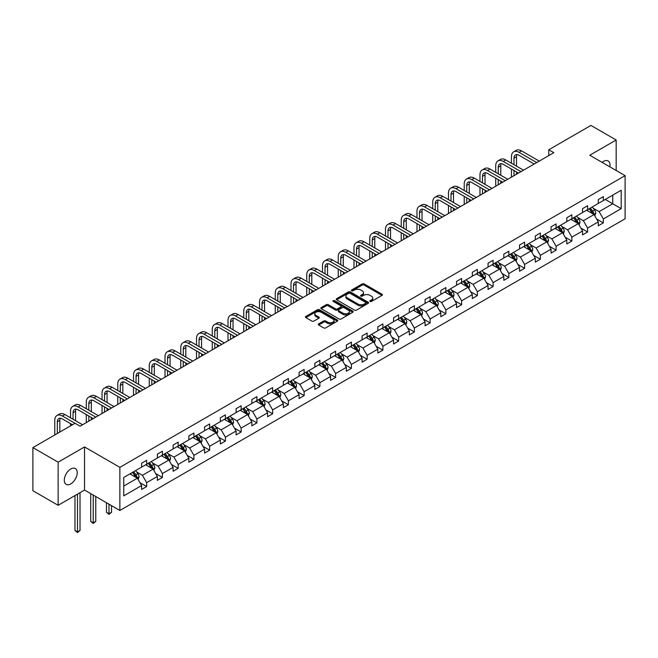 <?xml version="1.0" encoding="UTF-8"?>
<svg xmlns="http://www.w3.org/2000/svg" width="658" height="658" viewBox="0 0 658 658"><rect width="100%" height="100%" fill="white"/><g stroke="black" fill="none" stroke-linecap="round" stroke-linejoin="round"><path stroke-width="0.99" d="M370.092 301.454A0.979 0.568 0 0 0 371.474 301.454L382.002 295.376A1.398 0.806 0 0 0 382.413 294.809A1.398 0.806 0 0 0 382.002 294.233L364.17 283.935A1.398 0.806 0 0 0 362.188 283.935L351.66 290.014A0.979 0.568 0 0 0 351.372 290.417A0.979 0.568 0 0 0 351.66 290.811A0.979 0.568 0 0 0 353.042 290.811L354.407 290.03A4.483 2.591 0 0 1 360.749 290.03L362.237 290.885A4.483 2.591 0 0 1 363.545 292.72A4.483 2.591 0 0 1 362.237 294.545L360.872 295.335A0.979 0.568 0 0 0 360.584 295.738A0.979 0.568 0 0 0 360.872 296.133A0.979 0.568 0 0 0 362.262 296.133L363.619 295.352A4.483 2.591 0 0 1 369.961 295.352L371.449 296.207A4.483 2.591 0 0 1 372.765 298.041A4.483 2.591 0 0 1 371.449 299.867L370.092 300.657A0.979 0.568 0 0 0 369.804 301.051A0.979 0.568 0 0 0 370.092 301.454L370.092 300.657M70.751 483.918A9.138 5.272 120 0 0 76.723 475.866A9.138 5.272 120 0 0 75.325 468.545A9.138 5.272 120 0 0 70.751 468.998A9.138 5.272 120 0 0 64.788 477.05A9.138 5.272 120 0 0 66.187 484.37A9.138 5.272 120 0 0 70.751 483.918M609.851 166.836A9.138 5.272 120 0 0 608.115 160.939A9.138 5.272 120 0 0 603.55 161.391A9.138 5.272 120 0 0 602.136 162.386M318.686 323.868A1.398 0.806 0 0 0 318.275 324.435A1.398 0.806 0 0 0 318.686 325.011L323.695 327.898A1.398 0.806 0 0 0 325.677 327.898L337.365 321.145A1.398 0.806 0 0 0 337.776 320.578A1.398 0.806 0 0 0 337.365 320.002L319.533 309.704A1.398 0.806 0 0 0 317.551 309.704L305.855 316.457A1.398 0.806 0 0 0 305.444 317.033A1.398 0.806 0 0 0 305.855 317.6L311.9 321.088A1.398 0.806 0 0 0 313.882 321.088L318.883 318.201A1.398 0.806 0 0 0 319.294 317.633A1.398 0.806 0 0 0 318.883 317.057L315.889 315.33A3.751 2.163 0 0 1 314.787 313.8A3.751 2.163 0 0 1 317.107 311.802A3.751 2.163 0 0 1 321.186 312.27L332.932 319.048A3.751 2.163 0 0 1 334.025 320.578A3.751 2.163 0 0 1 331.714 322.576A3.751 2.163 0 0 1 327.626 322.107L325.677 320.981A1.398 0.806 0 0 0 323.695 320.981L318.686 323.868L318.686 325.011M84.537 446.938L58.134 462.179L32.9 447.605L32.9 490.736L58.134 505.303L84.537 490.062L119.863 510.46L119.863 467.336L84.537 446.938L84.537 490.062M616.168 170.48L616.168 139.998L589.765 155.239L625.1 175.637L119.863 467.336M616.168 139.998L590.933 125.431L548.788 149.761L548.788 155.592M32.9 447.605L75.045 423.275L80.095 426.187L553.83 152.681L548.788 149.761M354.506 310.107A1.398 0.806 0 0 0 356.488 310.107L368.184 303.354A1.398 0.806 0 0 0 368.595 302.787A1.398 0.806 0 0 0 368.184 302.211L350.344 291.913A1.398 0.806 0 0 0 348.362 291.913L336.674 298.666A1.398 0.806 0 0 0 336.263 299.242A1.398 0.806 0 0 0 336.674 299.809L354.506 310.107M333.647 301.668A0.979 0.568 0 0 1 334.642 301.808L352.754 312.262L341.083 319.007A1.398 0.806 0 0 1 339.1 319.007L321.26 308.709L326.269 305.838L326.269 304.67L321.26 307.566A1.398 0.806 0 0 0 320.857 308.133A1.398 0.806 0 0 0 321.26 308.709L321.26 307.566M326.269 305.838A1.398 0.806 0 0 1 328.252 305.838L328.252 304.67A1.398 0.806 0 0 0 326.269 304.67M328.252 304.67L335.481 308.849A1.398 0.806 0 0 0 337.464 308.849L340.786 306.932A1.398 0.806 0 0 0 341.198 306.357A1.398 0.806 0 0 0 340.786 305.789L333.252 301.438A0.979 0.568 0 0 1 332.964 301.043A0.979 0.568 0 0 1 333.573 300.517A0.979 0.568 0 0 1 334.642 300.64L352.77 311.111A1.398 0.806 0 0 1 353.181 311.678A1.398 0.806 0 0 1 352.77 312.254L352.77 311.111M58.134 462.179L58.134 505.303M123.753 477.445L141.618 467.131L141.618 463.224L146.668 460.312L146.668 464.219L157.369 458.042L157.369 454.135L162.411 451.224L162.411 455.122L173.112 448.945L173.112 445.038L178.162 442.127L178.162 446.034L188.862 439.857L188.862 435.95L193.913 433.038L193.913 436.945L204.613 430.76L204.613 426.861L209.655 423.941L209.655 427.848L220.356 421.671L220.356 417.764L225.406 414.853L225.406 418.759L236.107 412.582L236.107 408.676L241.149 405.764L241.149 409.663L251.85 403.486L251.85 399.587L256.9 396.667L256.9 400.574L267.6 394.397L267.6 390.49L272.651 387.578L272.651 391.485L283.351 385.308L283.351 381.401L288.393 378.482L288.393 382.388L299.094 376.212L299.094 372.305L304.144 369.393L304.144 373.3L314.845 367.123L314.845 363.216L319.887 360.304L319.887 364.203L330.587 358.026L330.587 354.127L335.638 351.207L335.638 355.114L346.338 348.937L346.338 345.031L351.388 342.119L351.388 346.026L362.089 339.849L362.089 335.942L367.131 333.03L367.131 336.929L377.832 330.752L377.832 326.845L382.882 323.933L382.882 327.84L393.583 321.663L393.583 317.756L398.625 314.845L398.625 318.752L409.325 312.566L409.325 308.668L414.375 305.748L414.375 309.655L425.076 303.478L425.076 299.571L430.126 296.659L430.126 300.566L440.819 294.389L440.819 290.482L445.869 287.571L445.869 291.469L456.57 285.292L456.57 281.394L461.62 278.474L461.62 282.381L472.321 276.204L472.321 272.297L477.363 269.385L477.363 273.292L488.063 267.115L488.063 263.208L493.113 260.288L493.113 264.195L503.814 258.018L503.814 254.111L508.864 251.2L508.864 255.107L519.557 248.93L519.557 245.023L524.607 242.111L524.607 246.01L535.308 239.833L535.308 235.934L540.358 233.014L540.358 236.921L551.059 230.744L551.059 226.837L556.1 223.926L556.1 227.833L566.801 221.656L566.801 217.749L571.851 214.837L571.851 218.736L582.552 212.559L582.552 208.652L587.602 205.74L587.602 209.647L598.295 203.47L598.295 199.563L603.345 196.652L603.345 200.558L621.21 190.236L621.21 208.652L603.345 218.974L603.345 222.873L598.295 225.793L598.295 221.886L587.602 228.063L587.602 231.97L582.552 234.881L582.552 230.974L571.851 237.151L571.851 241.058L566.801 243.97L566.801 240.071L556.1 246.248L556.1 250.155L551.059 253.067L551.059 249.16L540.358 255.337L540.358 259.244L535.308 262.155L535.308 258.257L524.607 264.434L524.607 268.332L519.557 271.252L519.557 267.345L508.864 273.522L508.864 277.429L503.814 280.341L503.814 276.434L493.113 282.611L493.113 286.518L488.063 289.43L488.063 285.531L477.363 291.708L477.363 295.615L472.321 298.526L472.321 294.62L461.62 300.796L461.62 304.703L456.57 307.615L456.57 303.708L445.869 309.893L445.869 313.792L440.819 316.712L440.819 312.805L430.126 318.982L430.126 322.889L425.076 325.8L425.076 321.894L414.375 328.071L414.375 331.977L409.325 334.889L409.325 330.99L398.625 337.167L398.625 341.066L393.583 343.986L393.583 340.079L382.882 346.256L382.882 350.163L377.832 353.075L377.832 349.168L367.131 355.345L367.131 359.252L362.089 362.163L362.089 358.265L351.388 364.442L351.388 368.348L346.338 371.26L346.338 367.353L335.638 373.53L335.638 377.437L330.587 380.349L330.587 376.442L319.887 382.627L319.887 386.526L314.845 389.446L314.845 385.539L304.144 391.716L304.144 395.623L299.094 398.534L299.094 394.627L288.393 400.804L288.393 404.711L283.351 407.623L283.351 403.724L272.651 409.901L272.651 413.8L267.6 416.72L267.6 412.813L256.9 418.99L256.9 422.897L251.85 425.808L251.85 421.901L241.149 428.087L241.149 431.985L236.107 434.905L236.107 430.998L225.406 437.175L225.406 441.082L220.356 443.994L220.356 440.087L209.655 446.264L209.655 450.171L204.613 453.082L204.613 449.184L193.913 455.361L193.913 459.259L188.862 462.179L188.862 458.272L178.162 464.449L178.162 468.356L173.112 471.268L173.112 467.361L162.411 473.538L162.411 477.445L157.369 480.356L157.369 476.458L146.668 482.635L146.668 486.542L141.618 489.453L141.618 485.546L123.753 495.861L123.753 477.445M119.863 510.46L625.1 218.769L625.1 175.637M145.657 464.803L153.125 469.113L142.424 475.29L136.584 471.918M142.424 475.29L146.668 482.635M153.125 469.113L157.369 476.458M141.618 466.201L142.424 466.662L146.668 464.219M161.407 455.706L168.876 460.024L158.175 466.201L152.335 462.821M158.175 466.201L162.411 473.538M168.876 460.024L173.112 467.361M157.369 457.104L158.175 457.573L162.411 455.122M177.15 446.618L184.618 450.927L173.918 457.104L168.078 453.732M173.918 457.104L178.162 464.449M184.618 450.927L188.862 458.272M173.112 448.016L173.918 448.485L178.162 446.034M192.901 437.521L200.369 441.839L189.668 448.016L183.829 444.644M189.668 448.016L193.913 455.361M200.369 441.839L204.613 449.184M188.862 438.919L189.668 439.388L193.913 436.945M208.644 428.432L216.12 432.742L205.419 438.919L199.571 435.547M205.419 438.919L209.655 446.264M216.12 432.742L220.356 440.087M204.613 429.83L205.419 430.299L209.655 427.848M224.394 419.343L231.863 423.653L221.162 429.83L215.322 426.458M221.162 429.83L225.406 437.175M231.863 423.653L236.107 430.998M220.356 420.742L221.162 421.202L225.406 418.759M240.145 410.247L247.614 414.565L236.913 420.742L231.073 417.369M236.913 420.742L241.149 428.087M247.614 414.565L251.85 421.901M236.107 411.645L236.913 412.114L241.149 409.663M255.888 401.158L263.356 405.468L252.656 411.645L246.816 408.273M252.656 411.645L256.9 418.99M263.356 405.468L267.6 412.813M251.85 402.556L252.656 403.025L256.9 400.574M271.639 392.061L279.107 396.379L268.406 402.556L262.567 399.184M268.406 402.556L272.651 409.901M279.107 396.379L283.351 403.724M267.6 393.468L268.406 393.928L272.651 391.485M287.381 382.972L294.858 387.282L284.157 393.468L278.309 390.087M284.157 393.468L288.393 400.804M294.858 387.282L299.094 394.627M283.351 384.371L284.157 384.84L288.393 382.388M303.132 373.884L310.601 378.194L299.9 384.371L294.06 380.998M299.9 384.371L304.144 391.716M310.601 378.194L314.845 385.539M299.094 375.282L299.9 375.743L304.144 373.3M318.883 364.787L326.352 369.105L315.651 375.282L309.811 371.91M315.651 375.282L319.887 382.627M326.352 369.105L330.587 376.442M314.845 366.185L315.651 366.654L319.887 364.203M334.626 355.698L342.094 360.008L331.393 366.185L325.554 362.813M331.393 366.185L335.638 373.53M342.094 360.008L346.338 367.353M330.587 357.097L331.393 357.565L335.638 355.114M350.377 346.61L357.845 350.92L347.144 357.097L341.305 353.724M347.144 357.097L351.388 364.442M357.845 350.92L362.089 358.265M346.338 348.008L347.144 348.469L351.388 346.026M366.119 337.513L373.596 341.831L362.895 348.008L357.047 344.627M362.895 348.008L367.131 355.345M373.596 341.831L377.832 349.168M362.089 338.911L362.895 339.38L367.131 336.929M381.87 328.424L389.339 332.734L378.638 338.911L372.798 335.539M378.638 338.911L382.882 346.256M389.339 332.734L393.583 340.079M377.832 329.822L378.638 330.291L382.882 327.84M397.621 319.327L405.089 323.646L394.389 329.822L388.549 326.45M394.389 329.822L398.625 337.167M405.089 323.646L409.325 330.99M393.583 320.726L394.389 321.194L398.625 318.752M413.364 310.239L420.832 314.549L410.131 320.726L404.292 317.353M410.131 320.726L414.375 328.071M420.832 314.549L425.076 321.894M409.325 311.637L410.131 312.106L414.375 309.655M429.115 301.15L436.583 305.46L425.882 311.637L420.043 308.265M425.882 311.637L430.126 318.982M436.583 305.46L440.819 312.805M425.076 302.548L425.882 303.009L430.126 300.566M444.857 292.053L452.334 296.371L441.633 302.548L435.785 299.176M441.633 302.548L445.869 309.893M452.334 296.371L456.57 303.708M440.819 293.452L441.633 293.92L445.869 291.469M460.608 282.965L468.077 287.275L457.376 293.452L451.536 290.079M457.376 293.452L461.62 300.796M468.077 287.275L472.321 294.62M456.57 284.363L457.376 284.832L461.62 282.381M476.359 273.868L483.827 278.186L473.127 284.363L467.287 280.991M473.127 284.363L477.363 291.708M483.827 278.186L488.063 285.531M472.321 275.274L473.127 275.735L477.363 273.292M492.102 264.779L499.57 269.089L488.869 275.274L483.03 271.894M488.869 275.274L493.113 282.611M499.57 269.089L503.814 276.434M488.063 266.177L488.869 266.646L493.113 264.195M507.853 255.691L515.321 260L504.62 266.177L498.78 262.805M504.62 266.177L508.864 273.522M515.321 260L519.557 267.345M503.814 257.089L504.62 257.549L508.864 255.107M523.595 246.594L531.072 250.912L520.371 257.089L514.523 253.717M520.371 257.089L524.607 264.434M531.072 250.912L535.308 258.257M519.557 247.992L520.371 248.461L524.607 246.01M539.346 237.505L546.814 241.815L536.114 247.992L530.274 244.62M536.114 247.992L540.358 255.337M546.814 241.815L551.059 249.16M535.308 238.903L536.114 239.372L540.358 236.921M555.097 228.416L562.565 232.726L551.865 238.903L546.025 235.531M551.865 238.903L556.1 246.248M562.565 232.726L566.801 240.071M551.059 229.815L551.865 230.275L556.1 227.833M570.84 219.32L578.308 223.638L567.607 229.815L561.768 226.442M567.607 229.815L571.851 237.151M578.308 223.638L582.552 230.974M566.801 220.718L567.607 221.187L571.851 218.736M586.591 210.231L594.059 214.541L583.358 220.718L577.518 217.346M583.358 220.718L587.602 228.063M594.059 214.541L598.295 221.886M582.552 211.629L583.358 212.098L587.602 209.647M605.261 199.448L612.738 203.758L599.109 211.629L593.261 208.257M599.109 211.629L603.345 218.974M621.21 208.652L612.738 203.758L612.738 195.138L621.21 190.236M598.295 202.532L599.109 203.001L603.345 200.558M123.753 486.073L137.382 478.202L129.906 473.892M137.382 478.202L141.618 485.546M596.633 218.999L603.345 222.873M580.882 228.096L587.602 231.97M565.14 237.184L571.851 241.058M549.389 246.273L556.1 250.155M533.646 255.37L540.358 259.244M517.895 264.458L524.607 268.332M502.144 273.555L508.864 277.429M486.402 282.644L493.113 286.518M470.651 291.733L477.363 295.615M454.908 300.829L461.62 304.703M439.157 309.918L445.869 313.792M423.407 319.007L430.126 322.889M407.664 328.103L414.375 331.977M391.913 337.192L398.625 341.066M376.17 346.289L382.882 350.163M360.419 355.378L367.131 359.252M344.669 364.466L351.388 368.348M328.926 373.563L335.638 377.437M313.175 382.652L319.887 386.526M297.432 391.749L304.144 395.623M281.682 400.837L288.393 404.711M265.931 409.926L272.651 413.8M250.188 419.023L256.9 422.897M234.437 428.111L241.149 431.985M218.695 437.2L225.406 441.082M202.944 446.297L209.655 450.171M187.193 455.385L193.913 459.259M171.45 464.482L178.162 468.356M155.699 473.571L162.411 477.445M139.957 482.659L146.668 486.542M370.479 301.594L371.449 301.035A4.483 2.591 0 0 0 372.765 299.201L372.765 298.041M363.545 292.72L363.545 293.879A4.483 2.591 0 0 1 362.237 295.713L361.267 296.273M381.985 295.384L364.17 285.103A1.398 0.806 0 0 0 362.188 285.103L352.046 290.951M368.159 303.371L350.344 293.081A1.398 0.806 0 0 0 348.362 293.081L336.69 299.818L336.674 298.666M365.7 303.182A0.979 0.568 0 0 0 365.988 302.787A0.979 0.568 0 0 0 365.7 302.384L350.048 293.345A0.979 0.568 0 0 0 348.658 293.345L347.227 294.175A4.483 2.591 0 0 0 345.911 296.01A4.483 2.591 0 0 0 347.227 297.835L357.927 304.012A4.483 2.591 0 0 0 364.269 304.012L365.7 303.182L365.7 304.35A0.979 0.568 0 0 0 365.988 303.955L365.988 302.787M345.911 296.01L345.911 297.169A4.483 2.591 0 0 0 347.227 299.003L347.227 297.835M365.7 304.35L364.269 305.18A4.483 2.591 0 0 1 357.927 305.18L347.227 299.003M328.252 305.838L335.481 310.017A1.398 0.806 0 0 0 337.464 310.017L340.786 308.1A1.398 0.806 0 0 0 341.198 307.525L341.198 306.357M342.991 313.183A3.751 2.163 0 0 0 347.07 313.652A3.751 2.163 0 0 0 349.39 311.653A3.751 2.163 0 0 0 348.288 310.124L344.15 307.73A1.398 0.806 0 0 0 342.168 307.73L338.854 309.647A1.398 0.806 0 0 0 338.442 310.222A1.398 0.806 0 0 0 338.854 310.798L342.991 313.183L342.991 314.351A3.751 2.163 0 0 0 347.07 314.82A3.751 2.163 0 0 0 349.39 312.821L349.39 311.653M338.442 310.222L338.442 311.39A1.398 0.806 0 0 0 338.854 311.958L338.854 310.798M342.991 314.351L338.854 311.958M334.025 320.578L334.025 321.746A3.751 2.163 0 0 1 331.714 323.744A3.751 2.163 0 0 1 327.626 323.275L325.677 322.14A1.398 0.806 0 0 0 323.695 322.14L318.702 325.019M314.787 313.8L314.787 314.96A3.751 2.163 0 0 0 315.889 316.49L315.889 315.33M318.867 318.217L315.889 316.49M337.365 320.002L337.365 321.145L319.533 310.872A1.398 0.806 0 0 0 317.551 310.872L305.871 317.608M594.824 215.873L595.753 213.192A3.783 2.188 -120 0 0 594.544 209.968L592.282 206.941M588.219 211.169L587.232 209.861M593.5 214.22L593.713 213.348A3.783 2.188 -120 0 0 592.628 211.078L590.366 208.051M589.412 208.594L591.912 211.925A1.925 1.11 60 0 1 592.258 212.509L593.713 213.348M589.149 208.751L591.419 211.777A3.783 2.188 60 0 1 592.365 213.562M511.463 163.242L511.463 156.719A10.709 6.185 60 0 1 513.684 151.817L516.209 150.361A10.709 6.185 60 0 1 521.564 150.888L539.247 161.095M513.684 151.817A10.709 6.185 60 0 1 519.039 152.343L536.722 162.559M534.197 164.015L519.039 155.255A7.139 4.121 -120 0 0 515.469 154.901A7.139 4.121 -120 0 0 513.988 158.175L513.988 164.697M516.958 154.572A7.139 4.121 -120 0 0 516.514 156.719L516.514 166.153M513.988 170.529L513.988 175.678M516.514 171.985L516.514 174.222M511.463 177.134L511.463 169.073M579.081 224.962L580.011 222.281A3.783 2.188 -120 0 0 578.801 219.056L576.531 216.038M572.468 220.257L571.489 218.95M577.757 223.309L577.963 222.445A3.783 2.188 -120 0 0 576.885 220.167L574.615 217.14M573.669 217.691L576.161 221.022A1.925 1.11 60 0 1 576.515 221.606L577.963 222.445M573.406 217.839L575.668 220.866A3.783 2.188 60 0 1 576.614 222.651M563.33 234.051L564.26 231.369A3.783 2.188 -120 0 0 563.051 228.153L560.789 225.126M556.717 229.354L555.739 228.038M562.006 232.406L562.22 231.534A3.783 2.188 -120 0 0 561.134 229.255L558.864 226.237M557.918 226.78L560.41 230.111A1.925 1.11 60 0 1 560.764 230.695L562.22 231.534M557.655 226.936L559.925 229.955A3.783 2.188 60 0 1 560.863 231.748M495.721 172.338L495.721 165.808A10.709 6.185 60 0 1 497.933 160.906L500.458 159.45A10.709 6.185 60 0 1 505.813 159.976L523.497 170.192M497.933 160.906A10.709 6.185 60 0 1 503.288 161.44L520.971 171.648M518.446 173.103L503.288 164.352A7.139 4.121 -120 0 0 499.718 163.998A7.139 4.121 -120 0 0 498.238 167.264L498.238 173.794M501.215 163.669A7.139 4.121 -120 0 0 500.763 165.808L500.763 175.25M498.238 179.618L498.238 184.775M500.763 181.073L500.763 183.319M495.721 186.23L495.721 178.162M479.97 181.427L479.97 174.896A10.709 6.185 60 0 1 482.191 169.994L484.707 168.538A10.709 6.185 60 0 1 490.062 169.073L507.754 179.28M482.191 169.994A10.709 6.185 60 0 1 487.537 170.529L505.229 180.736M502.704 182.192L487.537 173.441A7.139 4.121 -120 0 0 483.975 173.087A7.139 4.121 -120 0 0 482.495 176.36L482.495 182.883M485.464 172.758A7.139 4.121 -120 0 0 485.02 174.896L485.02 184.339M482.495 188.714L482.495 193.863M485.02 190.17L485.02 192.407M479.97 195.319L479.97 187.259M547.588 243.147L548.509 240.466A3.783 2.188 -120 0 0 547.308 237.242L545.038 234.215M540.975 238.443L539.988 237.135M546.255 241.494L546.469 240.622A3.783 2.188 -120 0 0 545.383 238.352L543.121 235.325M542.176 235.877L544.668 239.199A1.925 1.11 60 0 1 545.013 239.792L546.469 240.622M541.912 236.025L544.174 239.051A3.783 2.188 60 0 1 545.12 240.836M464.219 190.516L464.219 183.993A10.709 6.185 60 0 1 466.44 179.091L468.965 177.635A10.709 6.185 60 0 1 474.319 178.162L492.003 188.377M466.44 179.091A10.709 6.185 60 0 1 471.794 179.618L489.478 189.833M486.953 191.289L471.794 182.537A7.139 4.121 -120 0 0 468.225 182.184A7.139 4.121 -120 0 0 466.744 185.449L466.744 191.972M469.713 181.855A7.139 4.121 -120 0 0 469.269 183.993L469.269 193.436M466.744 197.803L466.744 202.952M469.269 199.259L469.269 201.496M464.219 204.416L464.219 196.347M531.837 252.236L532.766 249.555A3.783 2.188 -120 0 0 531.557 246.339L529.287 243.312M525.224 247.54L524.245 246.224M530.513 250.583L530.718 249.719A3.783 2.188 -120 0 0 529.641 247.441L527.371 244.414M526.425 244.965L528.917 248.296A1.925 1.11 60 0 1 529.271 248.88L530.718 249.719M526.161 245.113L528.432 248.14A3.783 2.188 60 0 1 529.369 249.925M448.476 199.613L448.476 193.082A10.709 6.185 60 0 1 450.689 188.18L453.214 186.724A10.709 6.185 60 0 1 458.568 187.259L476.252 197.466M450.689 188.18A10.709 6.185 60 0 1 456.043 188.714L473.735 198.922M471.21 200.377L456.043 191.626A7.139 4.121 -120 0 0 452.474 191.272A7.139 4.121 -120 0 0 451.001 194.538L451.001 201.068M453.971 190.943A7.139 4.121 -120 0 0 453.518 193.082L453.518 202.524M451.001 206.892L451.001 212.049M453.518 208.356L453.518 210.593M448.476 213.505L448.476 205.436M516.086 261.333L517.015 258.652A3.783 2.188 -120 0 0 515.806 255.427L513.544 252.401M509.481 256.628L508.494 255.312M514.762 259.68L514.975 258.808A3.783 2.188 -120 0 0 513.89 256.538L511.628 253.511M510.674 254.054L513.174 257.385A1.925 1.11 60 0 1 513.52 257.969L514.975 258.808M510.411 254.21L512.681 257.237A3.783 2.188 60 0 1 513.627 259.022M432.725 208.701L432.725 202.179A10.709 6.185 60 0 1 434.946 197.277L437.471 195.813A10.709 6.185 60 0 1 442.826 196.347L460.51 206.554M434.946 197.277A10.709 6.185 60 0 1 440.301 197.803L457.984 208.018M455.459 209.474L440.301 200.715A7.139 4.121 -120 0 0 436.731 200.361A7.139 4.121 -120 0 0 435.251 203.635L435.251 210.157M438.22 200.032A7.139 4.121 -120 0 0 437.776 202.179L437.776 211.613M435.251 215.989L435.251 221.137M437.776 217.444L437.776 219.682M432.725 222.593L432.725 214.533M500.343 270.422L501.273 267.74A3.783 2.188 -120 0 0 500.064 264.516L497.793 261.497M493.73 265.717L492.752 264.409M499.019 268.768L499.225 267.905A3.783 2.188 -120 0 0 498.147 265.626L495.877 262.6M494.931 263.151L497.423 266.482A1.925 1.11 60 0 1 497.777 267.066L499.225 267.905M494.668 263.299L496.93 266.326A3.783 2.188 60 0 1 497.876 268.11M416.983 217.798L416.983 211.267A10.709 6.185 60 0 1 419.195 206.365L421.72 204.909A10.709 6.185 60 0 1 427.075 205.436L444.759 215.651M419.195 206.365A10.709 6.185 60 0 1 424.55 206.892L442.234 217.107M439.709 218.563L424.55 209.812A7.139 4.121 -120 0 0 420.98 209.458A7.139 4.121 -120 0 0 419.5 212.723L419.5 219.254M422.477 209.129A7.139 4.121 -120 0 0 422.025 211.267L422.025 220.71M419.5 225.077L419.5 230.234M422.025 226.533L422.025 228.77M416.983 231.69L416.983 223.621M484.592 279.51L485.522 276.829A3.783 2.188 -120 0 0 484.313 273.613L482.051 270.586M477.979 274.814L477.001 273.498M483.268 277.865L483.482 276.993A3.783 2.188 -120 0 0 482.396 274.715L480.126 271.696M479.18 272.239L481.672 275.57A1.925 1.11 60 0 1 482.026 276.154L483.482 276.993M478.917 272.396L481.187 275.414A3.783 2.188 60 0 1 482.125 277.207M401.232 226.887L401.232 220.356A10.709 6.185 60 0 1 403.453 215.454L405.97 213.998A10.709 6.185 60 0 1 411.324 214.533L429.016 224.74M403.453 215.454A10.709 6.185 60 0 1 408.799 215.989L426.491 226.196M423.966 227.652L408.799 218.9A7.139 4.121 -120 0 0 405.238 218.546A7.139 4.121 -120 0 0 403.757 221.812L403.757 228.342M406.726 218.217A7.139 4.121 -120 0 0 406.282 220.356L406.282 229.798M403.757 234.174L403.757 239.323M406.282 235.63L406.282 237.867M401.232 240.779L401.232 232.71M468.85 288.607L469.771 285.926A3.783 2.188 -120 0 0 468.57 282.701L466.3 279.675M462.237 283.902L461.25 282.595M467.517 286.954L467.731 286.082A3.783 2.188 -120 0 0 466.645 283.812L464.384 280.785M463.438 281.328L465.93 284.659A1.925 1.11 60 0 1 466.275 285.243L467.731 286.082M463.174 281.484L465.436 284.511A3.783 2.188 60 0 1 466.382 286.296M385.481 235.975L385.481 229.453A10.709 6.185 60 0 1 387.702 224.551L390.227 223.095A10.709 6.185 60 0 1 395.581 223.621L413.265 233.837M387.702 224.551A10.709 6.185 60 0 1 393.056 225.077L410.74 235.293M408.215 236.748L393.056 227.997A7.139 4.121 -120 0 0 389.487 227.643A7.139 4.121 -120 0 0 388.006 230.909L388.006 237.431M390.975 227.314A7.139 4.121 -120 0 0 390.531 229.453L390.531 238.895M388.006 243.263L388.006 248.411M390.531 244.718L390.531 246.956M385.481 249.876L385.481 241.807M453.099 297.696L454.028 295.014A3.783 2.188 -120 0 0 452.819 291.798L450.549 288.772M446.486 292.991L445.507 291.683M451.775 296.042L451.98 295.179A3.783 2.188 -120 0 0 450.903 292.9L448.633 289.874M447.687 290.425L450.179 293.756A1.925 1.11 60 0 1 450.533 294.34L451.98 295.179M447.424 290.573L449.694 293.6A3.783 2.188 60 0 1 450.631 295.384M437.348 306.793L438.277 304.111A3.783 2.188 -120 0 0 437.068 300.887L434.806 297.86M430.743 302.088L429.756 300.772M436.024 305.139L436.238 304.267A3.783 2.188 -120 0 0 435.152 301.997L432.89 298.971M431.936 299.513L434.436 302.844A1.925 1.11 60 0 1 434.782 303.428L436.238 304.267M431.673 299.67L433.943 302.696A3.783 2.188 60 0 1 434.889 304.481M421.605 315.881L422.535 313.2A3.783 2.188 -120 0 0 421.326 309.976L419.056 306.949M414.992 311.176L414.014 309.869M420.281 314.228L420.487 313.364A3.783 2.188 -120 0 0 419.409 311.086L417.139 308.059M416.193 308.61L418.685 311.933A1.925 1.11 60 0 1 419.039 312.525L420.487 313.364M415.93 308.758L418.192 311.785A3.783 2.188 60 0 1 419.138 313.57M405.854 324.97L406.784 322.288A3.783 2.188 -120 0 0 405.575 319.072L403.313 316.046M399.241 320.273L398.263 318.957M404.53 323.325L404.744 322.453A3.783 2.188 -120 0 0 403.658 320.175L401.388 317.148M400.442 317.699L402.935 321.03A1.925 1.11 60 0 1 403.288 321.614L404.744 322.453M400.179 317.855L402.449 320.874A3.783 2.188 60 0 1 403.387 322.667M390.112 334.067L391.033 331.385A3.783 2.188 -120 0 0 389.832 328.161L387.562 325.134M383.499 329.362L382.512 328.054M388.779 332.413L388.993 331.542A3.783 2.188 -120 0 0 387.907 329.271L385.646 326.245M384.7 326.787L387.192 330.119A1.925 1.11 60 0 1 387.537 330.703L388.993 331.542M384.436 326.944L386.698 329.971A3.783 2.188 60 0 1 387.644 331.755M374.361 343.155L375.29 340.474A3.783 2.188 -120 0 0 374.081 337.25L371.811 334.231M367.748 338.451L366.769 337.143M373.037 341.502L373.242 340.638A3.783 2.188 -120 0 0 372.165 338.36L369.895 335.333M368.949 335.884L371.441 339.215A1.925 1.11 60 0 1 371.795 339.799L373.242 340.638M368.686 336.032L370.956 339.059A3.783 2.188 60 0 1 371.893 340.844M358.61 352.244L359.539 349.562A3.783 2.188 -120 0 0 358.33 346.347L356.068 343.32M352.005 347.547L351.018 346.231M357.286 350.599L357.5 349.727A3.783 2.188 -120 0 0 356.414 347.449L354.152 344.43M353.198 344.973L355.698 348.304A1.925 1.11 60 0 1 356.044 348.888L357.5 349.727M352.935 345.129L355.205 348.148A3.783 2.188 60 0 1 356.151 349.941M342.867 361.341L343.797 358.659A3.783 2.188 -120 0 0 342.588 355.435L340.318 352.408M336.254 356.636L335.276 355.328M341.543 359.687L341.749 358.816A3.783 2.188 -120 0 0 340.671 356.546L338.401 353.519M337.455 354.07L339.947 357.393A1.925 1.11 60 0 1 340.301 357.985L341.749 358.816M337.192 354.218L339.454 357.245A3.783 2.188 60 0 1 340.4 359.029M327.116 370.429L328.046 367.748A3.783 2.188 -120 0 0 326.837 364.532L324.575 361.505M320.504 365.733L319.525 364.417M325.792 368.776L326.006 367.912A3.783 2.188 -120 0 0 324.92 365.634L322.65 362.607M321.704 363.158L324.197 366.49A1.925 1.11 60 0 1 324.55 367.074L326.006 367.912M321.441 363.306L323.711 366.333A3.783 2.188 60 0 1 324.649 368.118M311.374 379.526L312.295 376.845A3.783 2.188 -120 0 0 311.094 373.621L308.824 370.594M304.761 374.821L303.774 373.505M310.041 377.873L310.255 377.001A3.783 2.188 -120 0 0 309.17 374.731L306.908 371.704M305.962 372.247L308.454 375.578A1.925 1.11 60 0 1 308.799 376.162L310.255 377.001M305.699 372.403L307.96 375.43A3.783 2.188 60 0 1 308.906 377.215M369.738 245.072L369.738 238.541A10.709 6.185 60 0 1 371.951 233.639L374.476 232.184A10.709 6.185 60 0 1 379.831 232.71L397.514 242.925M371.951 233.639A10.709 6.185 60 0 1 377.305 234.174L394.997 244.381M392.472 245.837L377.305 237.086A7.139 4.121 -120 0 0 373.736 236.732A7.139 4.121 -120 0 0 372.264 239.997L372.264 246.528M375.233 236.403A7.139 4.121 -120 0 0 374.78 238.541L374.78 247.984M372.264 252.351L372.264 257.508M374.78 253.815L374.78 256.052M369.738 258.964L369.738 250.895M353.988 254.161L353.988 247.63A10.709 6.185 60 0 1 356.208 242.736L358.733 241.272A10.709 6.185 60 0 1 364.088 241.807L381.772 252.014M356.208 242.736A10.709 6.185 60 0 1 361.563 243.263L379.247 253.47M376.721 254.934L361.563 246.174A7.139 4.121 -120 0 0 357.993 245.821A7.139 4.121 -120 0 0 356.513 249.094L356.513 255.617M359.482 245.492A7.139 4.121 -120 0 0 359.038 247.63L359.038 257.072M356.513 261.448L356.513 266.597M359.038 262.904L359.038 265.141M353.988 268.053L353.988 259.992M338.245 263.249L338.245 256.727A10.709 6.185 60 0 1 340.457 251.825L342.983 250.369A10.709 6.185 60 0 1 348.337 250.895L366.021 261.111M340.457 251.825A10.709 6.185 60 0 1 345.812 252.351L363.496 262.567M360.971 264.022L345.812 255.271A7.139 4.121 -120 0 0 342.242 254.917A7.139 4.121 -120 0 0 340.762 258.183L340.762 264.713M343.739 254.588A7.139 4.121 -120 0 0 343.287 256.727L343.287 266.169M340.762 270.537L340.762 275.694M343.287 271.993L343.287 274.23M338.245 277.15L338.245 269.081M322.494 272.346L322.494 265.816A10.709 6.185 60 0 1 324.715 260.913L327.232 259.458A10.709 6.185 60 0 1 332.586 259.992L350.278 270.199M324.715 260.913A10.709 6.185 60 0 1 330.061 261.448L347.753 271.655M345.228 273.111L330.061 264.36A7.139 4.121 -120 0 0 326.5 264.006A7.139 4.121 -120 0 0 325.019 267.271L325.019 273.802M327.988 263.677A7.139 4.121 -120 0 0 327.544 265.816L327.544 275.258M325.019 279.634L325.019 284.782M327.544 281.089L327.544 283.327M322.494 286.238L322.494 278.169M306.743 281.435L306.743 274.912A10.709 6.185 60 0 1 308.964 270.01L311.489 268.554A10.709 6.185 60 0 1 316.843 269.081L334.527 279.288M308.964 270.01A10.709 6.185 60 0 1 314.318 270.537L332.002 280.752M329.477 282.208L314.318 273.448A7.139 4.121 -120 0 0 310.749 273.095A7.139 4.121 -120 0 0 309.268 276.368L309.268 282.891M312.237 272.766A7.139 4.121 -120 0 0 311.793 274.912L311.793 284.346M309.268 288.722L309.268 293.871M311.793 290.178L311.793 292.415M306.743 295.327L306.743 287.266M291 290.532L291 284.001A10.709 6.185 60 0 1 293.213 279.099L295.738 277.643A10.709 6.185 60 0 1 301.093 278.169L318.776 288.385M293.213 279.099A10.709 6.185 60 0 1 298.567 279.634L316.259 289.841M313.734 291.297L298.567 282.545A7.139 4.121 -120 0 0 294.998 282.192A7.139 4.121 -120 0 0 293.526 285.457L293.526 291.988M296.495 281.863A7.139 4.121 -120 0 0 296.042 284.001L296.042 293.443M293.526 297.811L293.526 302.968M296.042 299.267L296.042 301.512M291 304.424L291 296.355M275.25 299.62L275.25 293.09A10.709 6.185 60 0 1 277.47 288.188L279.995 286.732A10.709 6.185 60 0 1 285.35 287.266L303.034 297.474M277.47 288.188A10.709 6.185 60 0 1 282.825 288.722L300.509 298.929M297.984 300.385L282.825 291.634A7.139 4.121 -120 0 0 279.255 291.28A7.139 4.121 -120 0 0 277.775 294.554L277.775 301.076M280.744 290.951A7.139 4.121 -120 0 0 280.3 293.09L280.3 302.532M277.775 306.908L277.775 312.056M280.3 308.363L280.3 310.601M275.25 313.512L275.25 305.452M259.507 308.709L259.507 302.186A10.709 6.185 60 0 1 261.719 297.284L264.245 295.829A10.709 6.185 60 0 1 269.599 296.355L287.283 306.57M261.719 297.284A10.709 6.185 60 0 1 267.074 297.811L284.758 308.026M282.233 309.482L267.074 300.731A7.139 4.121 -120 0 0 263.504 300.377A7.139 4.121 -120 0 0 262.024 303.642L262.024 310.165M265.001 300.048A7.139 4.121 -120 0 0 264.549 302.186L264.549 311.629M262.024 315.996L262.024 321.145M264.549 317.452L264.549 319.689M259.507 322.609L259.507 314.54M243.756 317.806L243.756 311.275A10.709 6.185 60 0 1 245.977 306.373L248.494 304.917A10.709 6.185 60 0 1 253.848 305.452L271.54 315.659M245.977 306.373A10.709 6.185 60 0 1 251.323 306.908L269.015 317.115M266.49 318.571L251.323 309.819A7.139 4.121 -120 0 0 247.762 309.466A7.139 4.121 -120 0 0 246.281 312.731L246.281 319.262M249.25 309.137A7.139 4.121 -120 0 0 248.806 311.275L248.806 320.717M246.281 325.085L246.281 330.242M248.806 326.549L248.806 328.786M243.756 331.698L243.756 323.629M228.005 326.894L228.005 320.372A10.709 6.185 60 0 1 230.226 315.47L232.751 314.006A10.709 6.185 60 0 1 238.106 314.54L255.789 324.748M230.226 315.47A10.709 6.185 60 0 1 235.58 315.996L253.264 326.204M250.739 327.668L235.58 318.908A7.139 4.121 -120 0 0 232.011 318.554A7.139 4.121 -120 0 0 230.53 321.828L230.53 328.35M233.5 318.225A7.139 4.121 -120 0 0 233.055 320.372L233.055 329.806M230.53 334.182L230.53 339.331M233.055 335.638L233.055 337.875M228.005 340.786L228.005 332.726M295.623 388.615L296.552 385.933A3.783 2.188 -120 0 0 295.343 382.709L293.073 379.691M289.01 383.91L288.031 382.602M294.299 386.962L294.504 386.098A3.783 2.188 -120 0 0 293.427 383.82L291.157 380.793M290.211 381.344L292.703 384.675A1.925 1.11 60 0 1 293.057 385.259L294.504 386.098M289.948 381.492L292.218 384.519A3.783 2.188 60 0 1 293.155 386.304M212.263 335.983L212.263 329.461A10.709 6.185 60 0 1 214.475 324.559L217 323.103A10.709 6.185 60 0 1 222.355 323.629L240.038 333.845M214.475 324.559A10.709 6.185 60 0 1 219.83 325.085L237.522 335.3M234.996 336.756L219.83 328.005A7.139 4.121 -120 0 0 216.26 327.651A7.139 4.121 -120 0 0 214.788 330.916L214.788 337.447M217.757 327.322A7.139 4.121 -120 0 0 217.304 329.461L217.304 338.903M214.788 343.27L214.788 348.427M217.304 344.726L217.304 346.963M212.263 349.883L212.263 341.815M279.872 397.703L280.801 395.022A3.783 2.188 -120 0 0 279.592 391.806L277.331 388.779M273.267 393.007L272.28 391.691M278.548 396.058L278.762 395.187A3.783 2.188 -120 0 0 277.676 392.908L275.414 389.89M274.46 390.433L276.96 393.764A1.925 1.11 60 0 1 277.306 394.348L278.762 395.187M274.197 390.589L276.467 393.607A3.783 2.188 60 0 1 277.413 395.4M196.512 345.08L196.512 338.549A10.709 6.185 60 0 1 198.732 333.647L201.258 332.191A10.709 6.185 60 0 1 206.612 332.726L224.296 342.933M198.732 333.647A10.709 6.185 60 0 1 204.087 334.182L221.771 344.389M219.246 345.845L204.087 337.093A7.139 4.121 -120 0 0 200.517 336.74A7.139 4.121 -120 0 0 199.037 340.005L199.037 346.536M202.006 336.411A7.139 4.121 -120 0 0 201.562 338.549L201.562 347.992M199.037 352.367L199.037 357.516M201.562 353.823L201.562 356.06M196.512 358.972L196.512 350.903M264.129 406.8L265.059 404.119A3.783 2.188 -120 0 0 263.85 400.895L261.58 397.868M257.517 402.096L256.538 400.788M262.805 405.147L263.011 404.275A3.783 2.188 -120 0 0 261.933 402.005L259.663 398.978M258.717 399.521L261.21 402.852A1.925 1.11 60 0 1 261.563 403.436L263.011 404.275M258.454 399.677L260.716 402.704A3.783 2.188 60 0 1 261.662 404.489M180.769 354.168L180.769 347.646A10.709 6.185 60 0 1 182.982 342.744L185.507 341.288A10.709 6.185 60 0 1 190.861 341.815L208.545 352.03M182.982 342.744A10.709 6.185 60 0 1 188.336 343.27L206.02 353.486M203.495 354.942L188.336 346.19A7.139 4.121 -120 0 0 184.766 345.837A7.139 4.121 -120 0 0 183.286 349.102L183.286 355.624M186.263 345.508A7.139 4.121 -120 0 0 185.811 347.646L185.811 357.088M183.286 361.456L183.286 366.605M185.811 362.912L185.811 365.149M180.769 368.069L180.769 360M248.379 415.889L249.308 413.208A3.783 2.188 -120 0 0 248.099 409.992L245.837 406.965M241.766 411.184L240.787 409.876M247.054 414.236L247.268 413.372A3.783 2.188 -120 0 0 246.182 411.094L243.912 408.067M242.966 408.618L245.459 411.949A1.925 1.11 60 0 1 245.812 412.533L247.268 413.372M242.703 408.766L244.973 411.793A3.783 2.188 60 0 1 245.911 413.578M165.018 363.265L165.018 356.735A10.709 6.185 60 0 1 167.239 351.833L169.756 350.377A10.709 6.185 60 0 1 175.11 350.903L192.802 361.119M167.239 351.833A10.709 6.185 60 0 1 172.585 352.367L190.277 362.574M187.752 364.03L172.585 355.279A7.139 4.121 -120 0 0 169.024 354.925A7.139 4.121 -120 0 0 167.543 358.191L167.543 364.721M170.512 354.596A7.139 4.121 -120 0 0 170.068 356.735L170.068 366.177M167.543 370.544L167.543 375.702M170.068 372.009L170.068 374.246M165.018 377.157L165.018 369.089M232.636 424.986L233.557 422.304A3.783 2.188 -120 0 0 232.356 419.08L230.086 416.053M226.023 420.281L225.036 418.965M231.303 423.333L231.517 422.461A3.783 2.188 -120 0 0 230.432 420.191L228.17 417.164M227.224 417.707L229.716 421.038A1.925 1.11 60 0 1 230.061 421.622L231.517 422.461M226.961 417.863L229.223 420.89A3.783 2.188 60 0 1 230.168 422.675M149.267 372.354L149.267 365.823A10.709 6.185 60 0 1 151.488 360.929L154.013 359.465A10.709 6.185 60 0 1 159.368 360L177.051 370.207M151.488 360.929A10.709 6.185 60 0 1 156.843 361.456L174.526 371.663M172.001 373.127L156.843 364.368A7.139 4.121 -120 0 0 153.273 364.014A7.139 4.121 -120 0 0 151.792 367.287L151.792 373.81M154.762 363.685A7.139 4.121 -120 0 0 154.317 365.823L154.317 375.266M151.792 379.641L151.792 384.79M154.317 381.097L154.317 383.334M149.267 386.246L149.267 378.185M216.885 434.074L217.814 431.393A3.783 2.188 -120 0 0 216.605 428.169L214.335 425.142M210.272 429.37L209.293 428.062M215.561 432.421L215.766 431.558A3.783 2.188 -120 0 0 214.689 429.279L212.419 426.252M211.473 426.803L213.965 430.126A1.925 1.11 60 0 1 214.319 430.719L215.766 431.558M211.21 426.952L213.48 429.978A3.783 2.188 60 0 1 214.418 431.763M133.525 381.443L133.525 374.92A10.709 6.185 60 0 1 135.737 370.018L138.262 368.562A10.709 6.185 60 0 1 143.617 369.089L161.3 379.304M135.737 370.018A10.709 6.185 60 0 1 141.092 370.544L158.784 380.76M156.259 382.216L141.092 373.464A7.139 4.121 -120 0 0 137.522 373.111A7.139 4.121 -120 0 0 136.05 376.376L136.05 382.907M139.019 372.782A7.139 4.121 -120 0 0 138.567 374.92L138.567 384.362M136.05 388.73L136.05 393.887M138.567 390.186L138.567 392.423M133.525 395.343L133.525 387.274M201.134 443.163L202.064 440.482A3.783 2.188 -120 0 0 200.855 437.266L198.593 434.239M194.529 438.467L193.542 437.151M199.81 441.518L200.024 440.646A3.783 2.188 -120 0 0 198.938 438.368L196.676 435.341M195.722 435.892L198.222 439.223A1.925 1.11 60 0 1 198.568 439.807L200.024 440.646M195.459 436.048L197.729 439.067A3.783 2.188 60 0 1 198.675 440.86M117.774 390.539L117.774 384.009A10.709 6.185 60 0 1 119.995 379.107L122.52 377.651A10.709 6.185 60 0 1 127.874 378.185L145.558 388.393M119.995 379.107A10.709 6.185 60 0 1 125.349 379.641L143.033 389.849M140.508 391.304L125.349 382.553A7.139 4.121 -120 0 0 121.779 382.199A7.139 4.121 -120 0 0 120.299 385.465L120.299 391.995M123.268 381.87A7.139 4.121 -120 0 0 122.824 384.009L122.824 393.451M120.299 397.827L120.299 402.976M122.824 399.283L122.824 401.52M117.774 404.431L117.774 396.363M185.392 452.26L186.321 449.579A3.783 2.188 -120 0 0 185.112 446.354L182.842 443.327M178.779 447.555L177.8 446.247M184.067 450.607L184.273 449.735A3.783 2.188 -120 0 0 183.195 447.465L180.925 444.438M179.979 444.981L182.472 448.312A1.925 1.11 60 0 1 182.825 448.896L184.273 449.735M179.716 445.137L181.978 448.164A3.783 2.188 60 0 1 182.924 449.949M102.031 399.628L102.031 393.106A10.709 6.185 60 0 1 104.244 388.204L106.769 386.748A10.709 6.185 60 0 1 112.123 387.274L129.807 397.481M104.244 388.204A10.709 6.185 60 0 1 109.598 388.73L127.282 398.945M124.757 400.401L109.598 391.642A7.139 4.121 -120 0 0 106.028 391.288A7.139 4.121 -120 0 0 104.548 394.561L104.548 401.084M107.525 390.959A7.139 4.121 -120 0 0 107.073 393.106L107.073 402.54M104.548 406.915L104.548 412.064M107.073 408.371L107.073 410.608M102.031 413.52L102.031 405.46M169.641 461.348L170.57 458.667A3.783 2.188 -120 0 0 169.361 455.443L167.099 452.424M163.028 456.644L162.049 455.336M168.316 459.695L168.53 458.832A3.783 2.188 -120 0 0 167.445 456.553L165.174 453.526M164.229 454.078L166.721 457.409A1.925 1.11 60 0 1 167.074 457.993L168.53 458.832M163.965 454.226L166.235 457.252A3.783 2.188 60 0 1 167.173 459.037M108.989 504.184L108.989 513.742L111.515 512.286L111.515 505.64M111.515 512.286L108.989 514.383L106.473 512.286L106.473 502.728M106.473 512.286L108.989 513.742L108.989 514.383M86.28 408.725L86.28 402.194A10.709 6.185 60 0 1 88.501 397.292L91.018 395.836A10.709 6.185 60 0 1 96.372 396.363L114.064 406.578M88.501 397.292A10.709 6.185 60 0 1 93.847 397.827L111.539 408.034M109.014 409.49L93.847 400.738A7.139 4.121 -120 0 0 90.286 400.385A7.139 4.121 -120 0 0 88.805 403.65L88.805 410.181M91.775 400.056A7.139 4.121 -120 0 0 91.33 402.194L91.33 411.637M88.805 416.004L88.805 421.161M91.33 417.46L91.33 419.705M86.28 422.617L86.28 414.548M153.898 470.437L154.819 467.756A3.783 2.188 -120 0 0 153.618 464.54L151.348 461.513M147.285 465.741L146.298 464.425M152.566 468.792L152.779 467.92A3.783 2.188 -120 0 0 151.694 465.642L149.432 462.623M148.486 463.166L150.978 466.497A1.925 1.11 60 0 1 151.324 467.081L152.779 467.92M148.223 463.322L150.485 466.341A3.783 2.188 60 0 1 151.43 468.134M93.247 495.096L93.247 522.839L95.772 521.383L95.772 496.551M95.772 521.383L93.247 523.48L90.722 521.383L90.722 493.64M90.722 521.383L93.247 522.839L93.247 523.48M70.529 417.814L70.529 411.283A10.709 6.185 60 0 1 72.75 406.381L75.275 404.925A10.709 6.185 60 0 1 80.63 405.46L98.313 415.667M72.75 406.381A10.709 6.185 60 0 1 78.105 406.915L95.788 417.123M93.263 418.578L78.105 409.827A7.139 4.121 -120 0 0 74.535 409.473A7.139 4.121 -120 0 0 73.054 412.747L73.054 419.269M76.024 409.144A7.139 4.121 -120 0 0 75.58 411.283L75.58 420.725M70.529 425.882L70.529 423.645M138.147 479.534L139.077 476.853A3.783 2.188 -120 0 0 137.867 473.628L135.597 470.602M131.534 474.829L130.555 473.521M136.823 477.881L137.029 477.009A3.783 2.188 -120 0 0 135.951 474.739L133.681 471.712M132.735 472.263L135.227 475.586A1.925 1.11 60 0 1 135.581 476.178L137.029 477.009M132.472 472.411L134.742 475.438A3.783 2.188 60 0 1 135.68 477.223M77.496 494.125L77.496 531.927L80.021 530.471L80.021 492.669M80.021 530.471L77.496 532.569L74.971 530.471L74.971 495.581M74.971 530.471L77.496 531.927L77.496 532.569M54.787 434.971L54.787 420.38A10.709 6.185 60 0 1 56.999 415.478L59.524 414.022A10.709 6.185 60 0 1 64.879 414.548L82.563 424.764M56.999 415.478A10.709 6.185 60 0 1 62.354 416.004L74.996 423.3M72.47 424.764L62.354 418.924A7.139 4.121 -120 0 0 58.784 418.57A7.139 4.121 -120 0 0 57.312 421.836L57.312 433.515M60.281 418.241A7.139 4.121 -120 0 0 59.829 420.38L59.829 432.059M371.449 301.035L371.449 299.867M360.872 296.133L360.872 295.335M362.237 295.713L362.237 294.545M351.66 290.811L351.66 290.014M362.188 285.103L362.188 283.935M364.17 285.103L364.17 283.935M382.002 295.376L382.002 294.233M348.362 293.081L348.362 291.913M350.344 293.081L350.344 291.913M368.184 303.354L368.184 302.211M357.927 305.18L357.927 304.012M364.269 305.18L364.269 304.012M335.481 310.017L335.481 308.849M337.464 310.017L337.464 308.849M340.786 308.1L340.786 306.932M334.642 301.808L334.642 300.64M323.695 322.14L323.695 320.981M325.677 322.14L325.677 320.981M327.626 323.275L327.626 322.107M318.883 318.201L318.883 317.057M305.855 317.6L305.855 316.457M317.551 310.872L317.551 309.704M319.533 310.872L319.533 309.704M593.787 214.385L595.729 213.266M592.628 211.078L594.544 209.968M590.341 212.394L591.419 211.777M521.564 150.888L519.039 152.343M516.514 156.719L513.988 158.175M578.037 223.473L579.986 222.355M576.885 220.167L578.801 219.056M574.599 221.491L575.668 220.866M562.294 232.57L564.235 231.443M561.134 229.255L563.051 228.153M558.848 230.58L559.925 229.955M505.813 159.976L503.288 161.44M500.763 165.808L498.238 167.264M490.062 169.073L487.537 170.529M485.02 174.896L482.495 176.36M546.543 241.659L548.484 240.54M545.383 238.352L547.308 237.242M543.097 239.668L544.174 239.051M474.319 178.162L471.794 179.618M469.269 183.993L466.744 185.449M530.792 250.756L532.741 249.629M529.641 247.441L531.557 246.339M527.354 248.765L528.432 248.14M458.568 187.259L456.043 188.714M453.518 193.082L451.001 194.538M515.05 259.844L516.991 258.726M513.89 256.538L515.806 255.427M511.603 257.854L512.681 257.237M442.826 196.347L440.301 197.803M437.776 202.179L435.251 203.635M499.299 268.933L501.248 267.814M498.147 265.626L500.064 264.516M495.861 266.951L496.93 266.326M427.075 205.436L424.55 206.892M422.025 211.267L419.5 212.723M483.556 278.03L485.497 276.903M482.396 274.715L484.313 273.613M480.11 276.039L481.187 275.414M411.324 214.533L408.799 215.989M406.282 220.356L403.757 221.812M467.805 287.118L469.746 286M466.645 283.812L468.57 282.701M464.359 285.128L465.436 284.511M395.581 223.621L393.056 225.077M390.531 229.453L388.006 230.909M452.054 296.207L454.004 295.088M450.903 292.9L452.819 291.798M448.616 294.225L449.694 293.6M436.312 305.304L438.253 304.177M435.152 301.997L437.068 300.887M432.865 303.313L433.943 302.696M420.561 314.392L422.51 313.274M419.409 311.086L421.326 309.976M417.123 312.402L418.192 311.785M404.818 323.489L406.759 322.362M403.658 320.175L405.575 319.072M401.372 321.499L402.449 320.874M389.067 332.578L391.008 331.459M387.907 329.271L389.832 328.161M385.621 330.587L386.698 329.971M373.316 341.666L375.266 340.548M372.165 338.36L374.081 337.25M369.878 339.684L370.956 339.059M357.574 350.763L359.515 349.637M356.414 347.449L358.33 346.347M354.127 348.773L355.205 348.148M341.823 359.852L343.772 358.733M340.671 356.546L342.588 355.435M338.385 357.862L339.454 357.245M326.08 368.949L328.021 367.822M324.92 365.634L326.837 364.532M322.634 366.958L323.711 366.333M310.329 378.037L312.27 376.919M309.17 374.731L311.094 373.621M306.883 376.047L307.96 375.43M379.831 232.71L377.305 234.174M374.78 238.541L372.264 239.997M364.088 241.807L361.563 243.263M359.038 247.63L356.513 249.094M348.337 250.895L345.812 252.351M343.287 256.727L340.762 258.183M332.586 259.992L330.061 261.448M327.544 265.816L325.019 267.271M316.843 269.081L314.318 270.537M311.793 274.912L309.268 276.368M301.093 278.169L298.567 279.634M296.042 284.001L293.526 285.457M285.35 287.266L282.825 288.722M280.3 293.09L277.775 294.554M269.599 296.355L267.074 297.811M264.549 302.186L262.024 303.642M253.848 305.452L251.323 306.908M248.806 311.275L246.281 312.731M238.106 314.54L235.58 315.996M233.055 320.372L230.53 321.828M294.587 387.126L296.528 386.007M293.427 383.82L295.343 382.709M291.14 385.144L292.218 384.519M222.355 323.629L219.83 325.085M217.304 329.461L214.788 330.916M278.836 396.223L280.777 395.096M277.676 392.908L279.592 391.806M275.389 394.232L276.467 393.607M206.612 332.726L204.087 334.182M201.562 338.549L199.037 340.005M263.085 405.312L265.034 404.193M261.933 402.005L263.85 400.895M259.647 403.321L260.716 402.704M190.861 341.815L188.336 343.27M185.811 347.646L183.286 349.102M247.342 414.4L249.283 413.282M246.182 411.094L248.099 409.992M243.896 412.418L244.973 411.793M175.11 350.903L172.585 352.367M170.068 356.735L167.543 358.191M231.591 423.497L233.532 422.37M230.432 420.191L232.356 419.08M228.145 421.507L229.223 420.89M159.368 360L156.843 361.456M154.317 365.823L151.792 367.287M215.849 432.586L217.79 431.467M214.689 429.279L216.605 428.169M212.402 430.595L213.48 429.978M143.617 369.089L141.092 370.544M138.567 374.92L136.05 376.376M200.098 441.683L202.039 440.556M198.938 438.368L200.855 437.266M196.652 439.692L197.729 439.067M127.874 378.185L125.349 379.641M122.824 384.009L120.299 385.465M184.347 450.771L186.296 449.653M183.195 447.465L185.112 446.354M180.909 448.781L181.978 448.164M112.123 387.274L109.598 388.73M107.073 393.106L104.548 394.561M168.604 459.86L170.545 458.741M167.445 456.553L169.361 455.443M165.158 457.878L166.235 457.252M96.372 396.363L93.847 397.827M91.33 402.194L88.805 403.65M152.853 468.957L154.794 467.83M151.694 465.642L153.618 464.54M149.407 466.966L150.485 466.341M80.63 405.46L78.105 406.915M75.58 411.283L73.054 412.747M137.111 478.045L139.052 476.927M135.951 474.739L137.867 473.628M133.664 476.055L134.742 475.438M64.879 414.548L62.354 416.004M59.829 420.38L57.312 421.836"/></g></svg>
